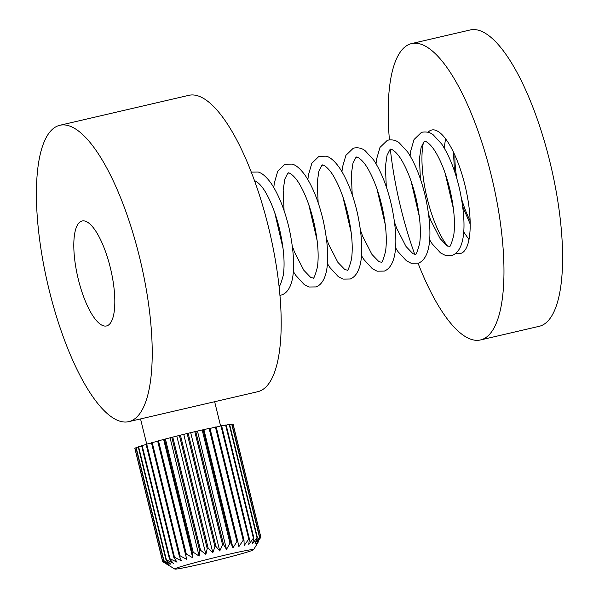 <?xml version="1.0" encoding="UTF-8"?>
<svg xmlns="http://www.w3.org/2000/svg" width="599" height="599" viewBox="0 0 599 599"><rect width="100%" height="100%" fill="white"/><g stroke="black" fill="none" stroke-linecap="round" stroke-linejoin="round"><path stroke-width="0.9" d="M456.086 253.107A63.389 19.902 -103.1 0 0 460.406 253.512A63.389 19.902 -103.1 0 0 461.17 253.28A63.389 19.902 -103.1 0 0 465.161 186.019A63.389 19.902 -103.1 0 0 431.722 130.013A63.389 19.902 -103.1 0 0 430.951 130.245A63.389 19.902 -103.1 0 0 428.023 132.282M423.493 142.337A63.389 19.902 -103.1 0 0 447.595 246.077M418.087 263.298A152.139 47.77 -103.1 0 0 480.488 339.955L539.115 326.335A152.139 47.77 -103.1 0 0 540.949 325.789A152.139 47.77 -103.1 0 0 550.518 164.366A152.139 47.77 -103.1 0 0 470.26 29.95L411.64 43.57A152.139 47.77 -103.1 0 0 409.798 44.124A152.139 47.77 -103.1 0 0 389.425 139.881M480.488 339.955A152.139 47.77 -103.1 0 0 482.33 339.401A152.139 47.77 -103.1 0 0 491.891 177.978A152.139 47.77 -103.1 0 0 411.64 43.57M454.888 155.186A53.88 16.922 -103.1 0 0 456.872 178.704M461.522 198.718A53.88 16.922 -103.1 0 0 470.103 220.702M390.361 149.428A152.139 47.77 -103.1 0 0 414.725 254.32M81.471 221.181A53.88 16.922 -103.1 0 0 78.08 278.355A53.88 16.922 -103.1 0 0 106.502 325.953A53.88 16.922 -103.1 0 0 107.154 325.759A53.88 16.922 -103.1 0 0 110.545 268.592A53.88 16.922 -103.1 0 0 82.123 220.986A53.88 16.922 -103.1 0 0 81.471 221.181M128.74 421.666L257.712 391.709A152.139 47.77 -103.1 0 0 259.554 391.154A152.139 47.77 -103.1 0 0 269.116 229.731A152.139 47.77 -103.1 0 0 188.865 95.316L59.885 125.273A152.139 47.77 -103.1 0 0 58.051 125.827A152.139 47.77 -103.1 0 0 48.482 287.25A152.139 47.77 -103.1 0 0 128.74 421.666A152.139 47.77 -103.1 0 0 130.575 421.112A152.139 47.77 -103.1 0 0 140.144 259.689A152.139 47.77 -103.1 0 0 59.885 125.273M134.88 448.471L162.651 561.667L168.656 565.276L162.621 561.405A50.713 1.932 -13.8 0 1 162.696 561.345L169.173 564.872L163.722 560.829A50.713 1.932 -13.8 0 1 163.954 560.731L170.767 564.206L166.005 559.968A50.713 1.932 -13.8 0 1 166.387 559.84L173.403 563.3L169.42 558.852A50.713 1.932 -13.8 0 1 169.936 558.687L177.019 562.176L173.875 557.504A50.713 1.932 -13.8 0 1 174.519 557.317L181.512 560.859L179.266 555.954A50.713 1.932 -13.8 0 1 180.014 555.745L186.783 559.384L185.45 554.255A50.713 1.932 -13.8 0 1 186.296 554.023L192.706 557.781L192.286 552.428A50.713 1.932 -13.8 0 1 193.207 552.188L199.115 556.097L199.602 550.533A50.713 1.932 -13.8 0 1 200.568 550.286L205.876 554.375L207.217 548.617A50.713 1.932 -13.8 0 1 208.212 548.37L212.81 552.652L214.951 546.715A50.713 1.932 -13.8 0 1 215.939 546.475L219.743 550.975L222.596 544.88A50.713 1.932 -13.8 0 1 223.569 544.656L226.512 549.38L229.979 543.166A50.713 1.932 -13.8 0 1 230.9 542.956L232.951 547.905L236.912 541.601A50.713 1.932 -13.8 0 1 237.766 541.414L238.896 546.595L243.231 540.231A50.713 1.932 -13.8 0 1 243.988 540.073L244.197 545.472L248.772 539.093A50.713 1.932 -13.8 0 1 249.424 538.965L248.742 544.573L253.399 538.209A50.713 1.932 -13.8 0 1 253.924 538.112L252.396 543.914L257.008 537.602A50.713 1.932 -13.8 0 1 257.39 537.543L255.084 543.518L259.494 537.281A50.713 1.932 -13.8 0 1 259.734 537.266L256.731 543.383L260.812 537.266A50.713 1.932 -13.8 0 1 260.894 537.288L260.864 537.34M202.155 563.786A40.567 1.542 166.2 0 0 253.572 549.71A40.567 1.542 166.2 0 0 226.22 554.854A40.567 1.542 166.2 0 0 174.833 569.05A40.567 1.542 166.2 0 0 202.155 563.786M260.894 537.288L233.093 424.099A50.713 1.932 -13.8 0 0 233.011 424.077L260.812 537.266M231.985 424.309L233.011 424.077M259.734 537.266L231.933 424.07A50.713 1.932 -13.8 0 0 231.693 424.092L259.494 537.281M229.642 424.571L231.693 424.092M257.39 537.543L229.589 424.347A50.713 1.932 -13.8 0 0 229.2 424.406L257.008 537.602M226.175 425.133L229.2 424.406M253.924 538.112L226.123 424.923A50.713 1.932 -13.8 0 0 225.598 425.013L253.399 538.209M221.667 425.979L225.598 425.013M249.424 538.965L221.615 425.769A50.713 1.932 -13.8 0 0 220.971 425.904L248.772 539.093M216.239 427.094L220.971 425.904M243.988 540.073L216.187 426.885A50.713 1.932 -13.8 0 0 215.43 427.042L243.231 540.231M210.017 428.442L215.43 427.042M237.766 541.414L209.964 428.225A50.713 1.932 -13.8 0 0 209.111 428.412L236.912 541.601M230.9 542.956L203.098 429.76L209.111 428.412M203.937 429.79L232.951 547.905M223.569 544.656L195.761 431.467L202.177 429.977A50.713 1.932 -13.8 0 1 203.098 429.76M202.177 429.977L229.979 543.166M197.505 431.265L226.512 549.38M215.939 546.475L188.138 433.287L194.795 431.692A50.713 1.932 -13.8 0 1 195.761 431.467M194.795 431.692L222.596 544.88M190.729 432.86L219.743 550.975M208.212 548.37L180.411 435.174L187.143 433.526A50.713 1.932 -13.8 0 1 188.138 433.287M187.143 433.526L214.951 546.715M183.796 434.537L212.81 552.652M200.568 550.286L172.767 437.098L179.415 435.421A50.713 1.932 -13.8 0 1 180.411 435.174M179.415 435.421L207.217 548.617M176.862 436.259L205.876 554.375M193.207 552.188L165.406 439L171.801 437.345A50.713 1.932 -13.8 0 1 172.767 437.098M171.801 437.345L199.602 550.533M170.109 437.989L199.115 556.097M186.296 554.023L158.495 440.834L164.485 439.239A50.713 1.932 -13.8 0 1 165.406 439M164.485 439.239L192.286 552.428M163.692 439.666L192.706 557.781M185.45 554.255L157.649 441.059A50.713 1.932 -13.8 0 1 158.495 440.834M180.014 555.745L152.213 442.556L157.702 441.283M179.266 555.954L151.465 442.766A50.713 1.932 -13.8 0 1 152.213 442.556M174.519 557.317L146.718 444.121L151.517 442.975M173.875 557.504L146.074 444.308A50.713 1.932 -13.8 0 1 146.718 444.121L140.54 418.926M169.936 558.687L142.135 445.499L146.126 444.518M169.42 558.852L141.619 445.656A50.713 1.932 -13.8 0 1 142.135 445.499M166.387 559.84L138.586 446.644L141.671 445.873M166.005 559.968L138.204 446.772A50.713 1.932 -13.8 0 1 138.586 446.644M163.954 560.731L136.153 447.535L138.257 446.996M163.722 560.829L135.921 447.633A50.713 1.932 -13.8 0 1 136.153 447.535M162.696 561.345L134.895 448.157L135.98 447.865M162.621 561.405L134.82 448.217A50.713 1.932 -13.8 0 1 134.895 448.157M453.48 152.153L454.454 171.029M462.735 206.677L470.178 224.048M468.972 239.548L463.686 231.903M453.428 208.841L445.147 173.193M444.188 147.96L445.566 138.773M253.572 549.71L258.94 540.86M174.833 569.05L164.98 563.097M214.644 401.712L220.604 425.994M279.928 295.389L282.151 294.828C296.033 289.025 295.951 259.771 289.1 228.271C284.682 209.702 278.752 194.81 271.302 183.594C265.192 174.968 260.685 172.692 258.154 172.01L250.891 172.108M254.328 180.98C253.429 180.029 259.846 181.482 266.712 194.271C272.073 204.064 276.446 216.119 279.838 230.428C283.836 248.39 284.997 263.298 283.327 275.143C280.991 283.791 279.493 287.378 278.842 285.918M327.383 263.567L329.899 267.513L338.248 276.611L343.04 279.097L350.303 278.999C364.185 273.196 364.102 243.943 357.251 212.443C352.841 193.874 346.903 178.981 339.453 167.765C333.344 159.139 328.836 156.856 326.305 156.174L319.042 156.279L311.824 163.265L308.373 175.17L307.886 179.625M326.433 238.335L328.679 244.385L337.888 262.347L344.784 269.528L347.001 270.082C347.645 271.549 349.142 267.955 351.478 259.315C353.148 247.469 351.987 232.562 347.989 214.592C344.597 200.283 340.225 188.236 334.863 178.435C327.997 165.646 321.581 164.201 322.479 165.152L321.663 165.661L318.885 171.217L317.238 182.328L318.151 202.687M317.118 240.499L308.844 204.851M395.535 247.731L398.05 251.677L406.399 260.775L411.191 263.268L418.461 263.163C432.336 257.368 432.253 228.114 425.402 196.614C420.992 178.038 415.055 163.145 407.605 151.929L399.248 142.839C396.291 140.391 392.704 139.47 388.481 140.061L387.194 140.443L379.976 147.429L376.524 159.341L376.037 163.789M394.584 222.506L396.83 228.556L406.04 246.518L412.936 253.691L415.152 254.253C415.796 255.713 417.293 252.127 419.629 243.479C421.299 231.641 420.139 216.733 416.14 198.763C412.748 184.455 408.376 172.4 403.015 162.606C396.149 149.817 389.732 148.365 390.638 149.323L389.814 149.832L387.036 155.381L385.389 166.5L386.303 186.858M385.269 224.67L376.996 189.022M429.61 239.817L432.126 243.763L440.475 252.86L445.267 255.354L452.537 255.249C466.411 249.454 466.329 220.192 459.478 188.7C455.068 170.123 449.13 155.231 441.68 144.015L433.324 134.917C430.367 132.476 426.78 131.555 422.557 132.139L421.269 132.529L414.051 139.515L410.6 151.42L410.113 155.875M428.659 214.592L430.906 220.642L440.115 238.597L447.011 245.777L449.228 246.339C449.871 247.799 451.369 244.212 453.705 235.564C455.375 223.719 454.214 208.819 450.216 190.849C446.824 176.54 442.451 164.485 437.09 154.692C430.224 141.903 423.807 140.451 424.713 141.401L423.89 141.911L421.112 147.466L419.465 158.585L420.378 178.944M419.352 216.756L411.071 181.108M361.459 255.653L363.975 259.599L372.323 268.689L377.115 271.182L384.378 271.085C398.26 265.282 398.178 236.028 391.327 204.529C386.917 185.96 380.979 171.059 373.529 159.843L365.173 150.753C362.215 148.312 358.629 147.384 354.406 147.975L353.118 148.357L345.9 155.343L342.448 167.256L341.962 171.711M360.508 230.42L362.754 236.47L371.964 254.433L378.86 261.613L381.076 262.167C381.72 263.635 383.218 260.041 385.554 251.4C387.224 239.555 386.063 224.647 382.065 206.677C378.673 192.369 374.3 180.321 368.939 170.52C362.073 157.732 355.656 156.279 356.562 157.238L355.739 157.747L352.961 163.302L351.313 174.414L352.227 194.772M351.194 232.584L342.92 196.936M293.308 271.482L295.824 275.428L304.172 284.525L308.964 287.011L316.227 286.914C330.109 281.111 330.027 251.857 323.175 220.357C318.758 201.788 312.828 186.895 305.378 175.679C299.268 167.054 294.76 164.777 292.23 164.096L284.967 164.193L277.749 171.179L274.297 183.084L273.81 187.539M292.357 246.249L294.603 252.299L303.813 270.261L310.709 277.442L312.925 277.996C313.569 279.463 315.067 275.869 317.403 267.229C319.072 255.384 317.912 240.476 313.913 222.506C310.522 208.205 306.149 196.15 300.788 186.356C293.922 173.56 287.505 172.115 288.404 173.066L287.587 173.575L284.81 179.131L283.162 190.242L284.076 210.608M283.042 248.413L274.769 212.765"/></g></svg>
